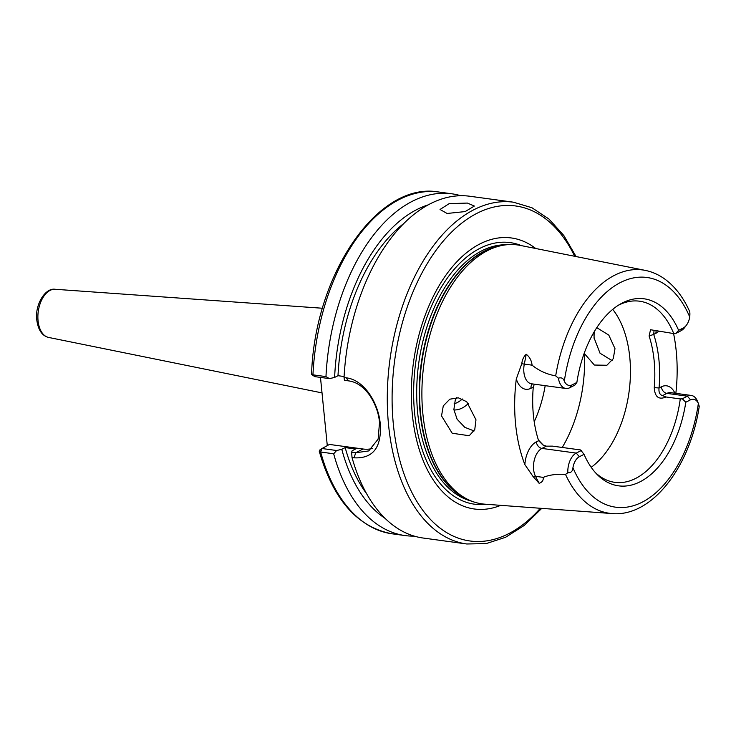 <?xml version="1.0" encoding="UTF-8"?>
<svg xmlns="http://www.w3.org/2000/svg" width="736" height="736" viewBox="0 0 736 736"><rect width="100%" height="100%" fill="white"/><g stroke="black" fill="none" stroke-linecap="round" stroke-linejoin="round"><path stroke-width="1.1" d="M447.102 213.468L465.18 211.582L474.361 206.043L467.406 203.072L449.19 203.633L440.036 209.475L447.102 213.468M649.106 335.993L653.715 334.402A94.861 55.596 -82.2 0 1 658.932 359.895A94.861 55.596 -82.2 0 1 659.06 387.992C658.564 392.159 659.714 394.708 662.51 395.637L666.043 396.989C658.738 400.062 654.81 396.943 654.258 387.633A91.411 53.572 97.8 0 0 654.129 360.557A91.411 53.572 97.8 0 0 649.106 335.993L650.55 329.737L673.753 333.583A91.411 53.572 -82.2 0 0 639.529 301.199A91.411 53.572 -82.2 0 0 618.13 305.403M351.615 452.208L355.672 452.76L368.718 450.929L378.12 439.144L379.518 422.519C378.718 413.117 375.406 403.981 369.573 395.131C363.317 386.584 356.298 381.828 348.496 380.871L344.439 380.319L344.043 377.531A172.482 101.08 -82.2 0 1 469.761 196.245L513.388 202.188A172.482 101.08 -82.2 0 0 388.571 425.068A172.482 101.08 -82.2 0 0 466.799 543.987L423.172 538.034A172.482 101.08 -82.2 0 1 352.029 457.553L351.615 452.208L352.167 450.736L355.562 448.997L345.175 447.589L341.789 449.319L336.619 450.515L333.675 453.79L320.657 452.014L319.231 451.177L321.853 448.325M456.67 397.67L455.225 400.283L453.873 409.584L457.111 419.226L464.793 427.331L474.104 430.946M475.98 419.814L474.766 429.557L469.246 435.74L452.208 433.237L441.526 415.904L443.284 405.876L449.816 399.188L458.316 397.817L466.725 401.727L475.98 419.814M584.191 353.326L594.366 365.038L606.887 365.268L613.281 358.634L614.983 348.643L608.792 335.101L596.767 327.658M612.113 360.631L600.033 353.225L594.053 337.815L594.145 331.89M686.43 325.192L684.793 327.373A16.836 9.862 -82.2 0 1 680.883 330.832L675.768 333.454L678.629 330.344L683.33 327.943A13.386 7.848 97.8 0 0 686.43 325.192A13.386 7.848 97.8 0 0 689.733 316.986C690.046 313.416 689.908 311.484 689.301 311.162M500.71 505.347A136.767 80.15 -82.2 0 1 412.362 414.681A136.767 80.15 -82.2 0 1 447.617 272.808A136.767 80.15 -82.2 0 1 535.716 248.492M699.2 406.668C690.092 467.02 651.866 517.233 612.085 513.562L484.904 504.178A130.677 76.581 -82.2 0 1 467.765 499.431A130.677 76.581 -82.2 0 1 422.869 413.788A130.677 76.581 -82.2 0 1 502.394 245.382A130.677 76.581 -82.2 0 1 520.177 245.392L645.233 270.379A122.792 71.962 -82.2 0 0 555.68 375.875L558.394 378.184C561.421 377.246 563.39 378.258 564.31 381.202A13.386 7.848 97.8 0 0 572.176 384.854L576.868 382.444L574.844 385.121L569.728 387.743A16.836 9.862 -82.2 0 1 565.864 388.479A16.836 9.862 -82.2 0 1 558.394 378.184M612.72 309.368A91.411 53.572 -82.2 0 1 629.768 357.236A91.411 53.572 -82.2 0 1 591.192 467.305M545.192 385.655A91.411 53.572 -82.2 0 1 534.216 421.765M453.919 409.961A41.483 24.306 97.8 0 0 468.473 403.337M454.13 403.751A36.22 21.224 97.8 0 0 462.318 398.986M666.043 396.989L680.276 398.93A91.411 53.572 -82.2 0 1 614.836 482.347A91.411 53.572 -82.2 0 1 595.341 472.567M546.296 446.163L541.917 448.408A16.836 9.862 97.8 0 0 535.504 476.321L539.12 483.304L533.03 476.468L524.86 464.591A23.046 13.506 -82.2 0 1 536.342 441.848L538.614 440.68L542.864 444.912L546.296 446.163L552.534 446.136L580.612 449.963L584.044 454.333L579.352 456.734A13.386 7.848 97.8 0 0 572.939 467.691C572.691 471.27 570.989 472.954 567.833 472.751A16.836 9.862 -82.2 0 1 576.251 453.091L581.366 450.469M538.384 439.962L543.251 445.124M673.578 333.564A124.228 72.809 -82.2 0 1 676.218 351.044A124.228 72.809 -82.2 0 1 675.85 393.346M524.86 464.591A125.092 73.315 -82.2 0 1 515.605 424.304A125.092 73.315 -82.2 0 1 516.313 378.92L521.778 363.704C522.266 359.61 523.756 356.472 526.24 354.292C529.58 356.859 531.53 360.484 532.082 365.166C538.853 370.696 546.719 374.265 555.68 375.875M344.043 377.531L346.122 377.816C363.943 379.712 378.433 402.629 380.264 423.936C381.745 447.46 373.032 458.758 354.108 457.829L352.029 457.553M312.239 374.081L312.947 374.836L325.974 376.611L329.443 378.626L334.613 377.439L337.999 375.7A158.682 92.994 -82.2 0 1 403.475 223.753M337.999 375.7L344.098 376.528M366.666 493.792A158.682 92.994 -82.2 0 1 345.175 447.589M334.613 377.439A164.275 96.278 -82.2 0 1 427.92 204.958M385.195 518.438A164.275 96.278 -82.2 0 1 341.789 449.319M325.974 376.611A172.482 101.08 -82.2 0 1 451.775 193.789A172.482 101.08 -82.2 0 1 460.672 195.702M414.276 536.121A172.482 101.08 -82.2 0 1 405.186 535.587A172.482 101.08 -82.2 0 1 333.675 453.79M329.443 378.626L314.861 376.639L312.947 374.836A172.482 101.08 -82.2 0 1 438.748 192.013C377.982 181.028 314.594 274.418 311.558 374.376L314.677 376.584M320.473 377.402L327.281 445.547M539.12 483.304C542.11 482.347 543.499 480.378 543.278 477.379C549.249 474.886 556.664 473.901 565.515 474.416L567.833 472.751M576.868 382.444A94.401 55.329 -82.2 0 1 620.034 304.226A94.401 55.329 -82.2 0 1 678.629 330.344M675.768 333.454L673.753 333.583M698.74 405.738C699.458 407.183 699.329 406.428 698.363 403.475A13.386 7.848 97.8 0 0 690.506 399.823L685.805 402.233L682.29 398.802L680.276 398.93M685.805 402.233A94.401 55.329 -82.2 0 1 596.859 474.205A94.401 55.329 -82.2 0 1 584.044 454.333M682.29 398.802L687.406 396.18A16.836 9.862 -82.2 0 1 691.27 395.444A16.836 9.862 -82.2 0 1 697.636 401.571L698.363 403.475A115.902 67.924 -82.2 0 1 642.298 502.127A115.902 67.924 -82.2 0 1 572.939 467.691M659.52 331.642L656.006 330.289L654.037 330.501L653.715 334.402L655.988 333.242A6.21 4.655 62.9 0 1 656.383 330.344M538.614 440.68A94.861 55.596 -82.2 0 1 533.269 387.099L534.345 384.183M372.241 448.528A37.941 28.465 62.9 0 1 362.995 449.006L329.443 444.434L322.037 448.528L336.619 450.515M319.81 449.972L322.037 448.528L320.657 452.014A172.482 101.08 -82.2 0 0 392.168 533.812C357.595 527.372 333.279 499.827 319.231 451.177M654.258 387.633L659.06 387.992L661.342 386.823A23.046 13.506 -82.2 0 1 674.93 393.217M691.27 395.444L670.781 392.656A16.836 9.862 97.8 0 0 666.908 393.383A6.21 4.655 62.9 0 1 661.342 386.823M540.362 508.272A169.032 99.056 -82.2 0 1 393.364 424.405A169.032 99.056 -82.2 0 1 454.443 229.356A169.032 99.056 -82.2 0 1 574.706 256.284M486.174 504.27A132.002 77.363 -82.2 0 1 414.626 413.172A132.002 77.363 -82.2 0 1 443.109 284.308A132.002 77.363 -82.2 0 1 521.428 245.64M471.601 501.133A129.646 75.974 -82.2 0 1 417.662 412.684A129.646 75.974 -82.2 0 1 506.543 244.766M467.084 499.091A129.646 75.974 -82.2 0 1 420.155 413.025A129.646 75.974 -82.2 0 1 501.648 245.52M467.765 499.431L465.115 498.116A129.711 76.02 -82.2 0 1 420.541 413.108A129.711 76.02 -82.2 0 1 499.486 245.934L502.394 245.382M584.494 354.007A108.661 63.682 -82.2 0 1 562.24 447.46M48.558 337.428C42.127 335.837 38.208 330.05 36.8 320.077C34.702 304.934 45.126 287.629 55.117 289.276A24.316 14.251 97.8 0 0 38.06 320.749A24.316 14.251 97.8 0 0 48.558 337.428L322.018 392.895M612.085 513.562A122.792 71.962 -82.2 0 1 565.515 474.416M564.31 381.202A115.902 67.924 -82.2 0 1 620.384 282.55A115.902 67.924 -82.2 0 1 689.733 316.986M662.51 395.637L666.908 393.383L687.406 396.18L690.506 399.823M658.886 331.209L658.886 331.209A23.046 13.506 -82.2 0 1 655.988 333.242M533.03 476.468A6.21 3.864 -27.4 0 1 535.504 476.321L543.278 477.379M526.24 354.292L524.299 364.108L532.082 365.166M521.778 363.704A6.21 0.506 -168.8 0 0 524.299 364.108A16.836 9.862 97.8 0 0 531.521 383.796L565.864 388.479M536.342 441.848A6.21 4.655 62.9 0 0 541.917 448.408L576.251 453.091L579.352 456.734M533.269 387.099L530.987 388.268A23.046 13.506 -82.2 0 1 516.313 378.92M362.995 449.006L355.672 452.76L354.108 457.829M348.496 380.871L346.122 377.816M530.987 388.268A6.21 4.655 62.9 0 1 532.413 383.916M683.33 327.943L680.883 330.832M569.728 387.743L572.176 384.854M576.067 256.56L563.804 235.483L548.946 219.015L531.953 207.754L513.388 202.188M55.117 289.276L322.488 308.246M451.775 193.789L438.748 192.013M405.186 535.587L392.168 533.812M689.549 311.264C683.275 297.307 675.032 286.58 664.82 279.082C658.738 274.703 652.216 271.796 645.233 270.379M593.943 333.923L594.154 338.707M541.751 508.374L524.29 525.403L505.568 537.289L486.174 543.591L466.799 543.987M542.864 444.903L543.61 445.354"/></g></svg>
